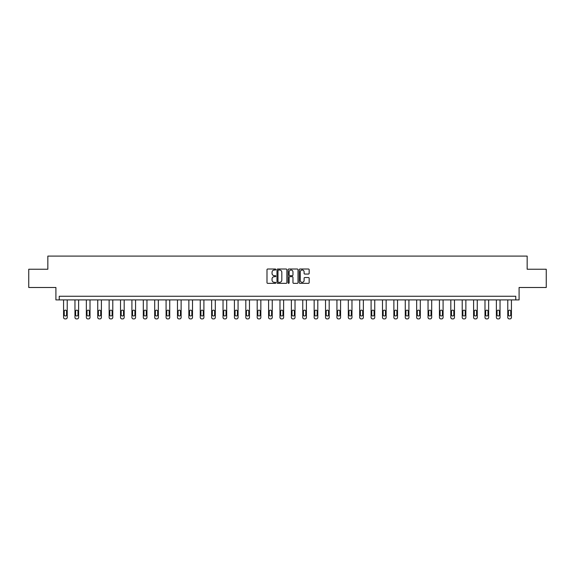 <?xml version="1.0" encoding="UTF-8"?>
<svg xmlns="http://www.w3.org/2000/svg" width="575" height="575" viewBox="0 0 575 575"><rect width="100%" height="100%" fill="white"/><g stroke="black" fill="none" stroke-linecap="round" stroke-linejoin="round"><path stroke-width="0.86" d="M275.82 269.51A0.503 0.503 0 0 0 275.317 269.007L267.706 269.007A0.719 0.719 0 0 0 266.987 269.725L266.987 282.627A0.719 0.719 0 0 0 267.706 283.346L275.317 283.346A0.503 0.503 0 0 0 275.82 282.842A0.503 0.503 0 0 0 275.317 282.339L274.332 282.339A2.293 2.293 0 0 1 272.04 280.047L272.04 278.968A2.293 2.293 0 0 1 274.332 276.676L275.317 276.676A0.503 0.503 0 0 0 275.82 276.173A0.503 0.503 0 0 0 275.317 275.677L274.332 275.677A2.293 2.293 0 0 1 272.04 273.384L272.04 272.306A2.293 2.293 0 0 1 274.332 270.013L275.317 270.013A0.503 0.503 0 0 0 275.82 269.51M28.75 269.237L28.75 287.493L55.912 287.493L55.912 299.906L519.088 299.906L519.088 287.493L546.25 287.493L546.25 269.237L527.16 269.237L527.16 256.098L47.84 256.098L47.84 269.237L28.75 269.237M308.444 274.059A0.719 0.719 0 0 0 309.163 273.348L309.163 269.725A0.719 0.719 0 0 0 308.444 269.007L299.985 269.007A0.719 0.719 0 0 0 299.273 269.725L299.273 282.627A0.719 0.719 0 0 0 299.985 283.346L308.444 283.346A0.719 0.719 0 0 0 309.163 282.627L309.163 278.257A0.719 0.719 0 0 0 308.444 277.538L304.822 277.538A0.719 0.719 0 0 0 304.11 278.257L304.11 280.42A1.919 1.919 0 0 1 302.191 282.339A1.919 1.919 0 0 1 300.272 280.42L300.272 271.932A1.919 1.919 0 0 1 302.191 270.013A1.919 1.919 0 0 1 304.11 271.932L304.11 273.348A0.719 0.719 0 0 0 304.822 274.059L308.444 274.059M515.768 299.906L515.768 296.254L59.232 296.254L59.232 299.906M286.875 269.725A0.719 0.719 0 0 0 286.156 269.007L277.696 269.007A0.719 0.719 0 0 0 276.985 269.725L276.985 282.627A0.719 0.719 0 0 0 277.696 283.346L286.156 283.346A0.719 0.719 0 0 0 286.875 282.627L286.875 269.725M288.844 269.007L297.304 269.007A0.719 0.719 0 0 1 298.015 269.725L298.015 282.627A0.719 0.719 0 0 1 297.304 283.346L293.681 283.346A0.719 0.719 0 0 1 292.963 282.627L292.963 277.394A0.719 0.719 0 0 0 292.251 276.676L289.85 276.676A0.719 0.719 0 0 0 289.132 277.394L289.132 282.842A0.503 0.503 0 0 1 288.628 283.346A0.503 0.503 0 0 1 288.125 282.842L288.125 269.725A0.719 0.719 0 0 1 288.844 269.007M278.487 270.013A0.503 0.503 0 0 0 277.984 270.516L277.984 281.836A0.503 0.503 0 0 0 278.487 282.339L279.529 282.339A2.293 2.293 0 0 0 281.822 280.047L281.822 272.306A2.293 2.293 0 0 0 279.529 270.013L278.487 270.013M292.963 271.968A1.919 1.919 0 0 0 291.051 270.049A1.919 1.919 0 0 0 289.132 271.968L289.132 274.958A0.719 0.719 0 0 0 289.85 275.677L292.251 275.677A0.719 0.719 0 0 0 292.963 274.958L292.963 271.968M67.225 299.906L67.225 317.443A1.459 1.459 149.4 0 1 65.766 318.902L65.04 318.902A1.459 1.459 149.4 0 1 63.573 317.443L63.573 299.906M66.571 314.812L66.571 311.312A1.172 1.172 149.4 0 0 65.399 310.141A1.172 1.172 149.4 0 0 64.235 311.312L64.235 314.812A1.172 1.172 149.4 0 0 65.399 315.984A1.172 1.172 149.4 0 0 66.571 314.812M78.617 299.906L78.617 317.443A1.459 1.459 149.4 0 1 77.158 318.902L76.425 318.902A1.459 1.459 149.4 0 1 74.966 317.443L74.966 299.906M77.963 314.812L77.963 311.312A1.172 1.172 149.4 0 0 76.791 310.141A1.172 1.172 149.4 0 0 75.62 311.312L75.62 314.812A1.172 1.172 149.4 0 0 76.791 315.984A1.172 1.172 149.4 0 0 77.963 314.812M90.009 299.906L90.009 317.443A1.459 1.459 149.4 0 1 88.543 318.902L87.817 318.902A1.459 1.459 149.4 0 1 86.358 317.443L86.358 299.906M89.348 314.812L89.348 311.312A1.172 1.172 149.4 0 0 88.183 310.141A1.172 1.172 149.4 0 0 87.012 311.312L87.012 314.812A1.172 1.172 149.4 0 0 88.183 315.984A1.172 1.172 149.4 0 0 89.348 314.812M101.394 299.906L101.394 317.443A1.459 1.459 149.4 0 1 99.935 318.902L99.202 318.902A1.459 1.459 149.4 0 1 97.743 317.443L97.743 299.906M100.74 314.812L100.74 311.312A1.172 1.172 149.4 0 0 99.568 310.141A1.172 1.172 149.4 0 0 98.404 311.312L98.404 314.812A1.172 1.172 149.4 0 0 99.568 315.984A1.172 1.172 149.4 0 0 100.74 314.812M112.786 299.906L112.786 317.443A1.459 1.459 149.4 0 1 111.327 318.902L110.594 318.902A1.459 1.459 149.4 0 1 109.135 317.443L109.135 299.906M112.125 314.812L112.125 311.312A1.172 1.172 149.4 0 0 110.961 310.141A1.172 1.172 149.4 0 0 109.789 311.312L109.789 314.812A1.172 1.172 149.4 0 0 110.961 315.984A1.172 1.172 149.4 0 0 112.125 314.812M124.178 299.906L124.178 317.443A1.459 1.459 149.4 0 1 122.712 318.902L121.986 318.902A1.459 1.459 149.4 0 1 120.527 317.443L120.527 299.906M123.517 314.812L123.517 311.312A1.172 1.172 149.4 0 0 122.353 310.141A1.172 1.172 149.4 0 0 121.181 311.312L121.181 314.812A1.172 1.172 149.4 0 0 122.353 315.984A1.172 1.172 149.4 0 0 123.517 314.812M135.563 299.906L135.563 317.443A1.459 1.459 149.4 0 1 134.104 318.902L133.371 318.902A1.459 1.459 149.4 0 1 131.912 317.443L131.912 299.906M134.909 314.812L134.909 311.312A1.172 1.172 149.4 0 0 133.738 310.141A1.172 1.172 149.4 0 0 132.573 311.312L132.573 314.812A1.172 1.172 149.4 0 0 133.738 315.984A1.172 1.172 149.4 0 0 134.909 314.812M146.956 299.906L146.956 317.443A1.459 1.459 149.4 0 1 145.497 318.902L144.763 318.902A1.459 1.459 149.4 0 1 143.304 317.443L143.304 299.906M146.294 314.812L146.294 311.312A1.172 1.172 149.4 0 0 145.13 310.141A1.172 1.172 149.4 0 0 143.958 311.312L143.958 314.812A1.172 1.172 149.4 0 0 145.13 315.984A1.172 1.172 149.4 0 0 146.294 314.812M158.341 299.906L158.341 317.443A1.459 1.459 149.4 0 1 156.882 318.902L156.156 318.902A1.459 1.459 149.4 0 1 154.697 317.443L154.697 299.906M157.687 314.812L157.687 311.312A1.172 1.172 149.4 0 0 156.522 310.141A1.172 1.172 149.4 0 0 155.351 311.312L155.351 314.812A1.172 1.172 149.4 0 0 156.522 315.984A1.172 1.172 149.4 0 0 157.687 314.812M169.733 299.906L169.733 317.443A1.459 1.459 149.4 0 1 168.274 318.902L167.541 318.902A1.459 1.459 149.4 0 1 166.082 317.443L166.082 299.906M169.079 314.812L169.079 311.312A1.172 1.172 149.4 0 0 167.907 310.141A1.172 1.172 149.4 0 0 166.743 311.312L166.743 314.812A1.172 1.172 149.4 0 0 167.907 315.984A1.172 1.172 149.4 0 0 169.079 314.812M181.125 299.906L181.125 317.443A1.459 1.459 149.4 0 1 179.666 318.902L178.933 318.902A1.459 1.459 149.4 0 1 177.474 317.443L177.474 299.906M180.464 314.812L180.464 311.312A1.172 1.172 149.4 0 0 179.299 310.141A1.172 1.172 149.4 0 0 178.128 311.312L178.128 314.812A1.172 1.172 149.4 0 0 179.299 315.984A1.172 1.172 149.4 0 0 180.464 314.812M192.51 299.906L192.51 317.443A1.459 1.459 149.4 0 1 191.051 318.902L190.325 318.902A1.459 1.459 149.4 0 1 188.866 317.443L188.866 299.906M191.856 314.812L191.856 311.312A1.172 1.172 149.4 0 0 190.684 310.141A1.172 1.172 149.4 0 0 189.52 311.312L189.52 314.812A1.172 1.172 149.4 0 0 190.684 315.984A1.172 1.172 149.4 0 0 191.856 314.812M203.902 299.906L203.902 317.443A1.459 1.459 149.4 0 1 202.443 318.902L201.71 318.902A1.459 1.459 149.4 0 1 200.251 317.443L200.251 299.906M203.248 314.812L203.248 311.312A1.172 1.172 149.4 0 0 202.077 310.141A1.172 1.172 149.4 0 0 200.912 311.312L200.912 314.812A1.172 1.172 149.4 0 0 202.077 315.984A1.172 1.172 149.4 0 0 203.248 314.812M215.294 299.906L215.294 317.443A1.459 1.459 149.4 0 1 213.835 318.902L213.102 318.902A1.459 1.459 149.4 0 1 211.643 317.443L211.643 299.906M214.633 314.812L214.633 311.312A1.172 1.172 149.4 0 0 213.469 310.141A1.172 1.172 149.4 0 0 212.297 311.312L212.297 314.812A1.172 1.172 149.4 0 0 213.469 315.984A1.172 1.172 149.4 0 0 214.633 314.812M226.679 299.906L226.679 317.443A1.459 1.459 149.4 0 1 225.22 318.902L224.494 318.902A1.459 1.459 149.4 0 1 223.028 317.443L223.028 299.906M226.025 314.812L226.025 311.312A1.172 1.172 149.4 0 0 224.854 310.141A1.172 1.172 149.4 0 0 223.689 311.312L223.689 314.812A1.172 1.172 149.4 0 0 224.854 315.984A1.172 1.172 149.4 0 0 226.025 314.812M238.072 299.906L238.072 317.443A1.459 1.459 149.4 0 1 236.612 318.902L235.879 318.902A1.459 1.459 149.4 0 1 234.42 317.443L234.42 299.906M237.417 314.812L237.417 311.312A1.172 1.172 149.4 0 0 236.246 310.141A1.172 1.172 149.4 0 0 235.082 311.312L235.082 314.812A1.172 1.172 149.4 0 0 236.246 315.984A1.172 1.172 149.4 0 0 237.417 314.812M249.464 299.906L249.464 317.443A1.459 1.459 149.4 0 1 248.005 318.902L247.272 318.902A1.459 1.459 149.4 0 1 245.812 317.443L245.812 299.906M248.803 314.812L248.803 311.312A1.172 1.172 149.4 0 0 247.638 310.141A1.172 1.172 149.4 0 0 246.467 311.312L246.467 314.812A1.172 1.172 149.4 0 0 247.638 315.984A1.172 1.172 149.4 0 0 248.803 314.812M260.849 299.906L260.849 317.443A1.459 1.459 149.4 0 1 259.39 318.902L258.664 318.902A1.459 1.459 149.4 0 1 257.197 317.443L257.197 299.906M260.195 314.812L260.195 311.312A1.172 1.172 149.4 0 0 259.023 310.141A1.172 1.172 149.4 0 0 257.859 311.312L257.859 314.812A1.172 1.172 149.4 0 0 259.023 315.984A1.172 1.172 149.4 0 0 260.195 314.812M272.241 299.906L272.241 317.443A1.459 1.459 149.4 0 1 270.782 318.902L270.049 318.902A1.459 1.459 149.4 0 1 268.59 317.443L268.59 299.906M271.587 314.812L271.587 311.312A1.172 1.172 149.4 0 0 270.415 310.141A1.172 1.172 149.4 0 0 269.244 311.312L269.244 314.812A1.172 1.172 149.4 0 0 270.415 315.984A1.172 1.172 149.4 0 0 271.587 314.812M283.633 299.906L283.633 317.443A1.459 1.459 149.4 0 1 282.167 318.902L281.441 318.902A1.459 1.459 149.4 0 1 279.982 317.443L279.982 299.906M282.972 314.812L282.972 311.312A1.172 1.172 149.4 0 0 281.808 310.141A1.172 1.172 149.4 0 0 280.636 311.312L280.636 314.812A1.172 1.172 149.4 0 0 281.808 315.984A1.172 1.172 149.4 0 0 282.972 314.812M295.018 299.906L295.018 317.443A1.459 1.459 149.4 0 1 293.559 318.902L292.833 318.902A1.459 1.459 149.4 0 1 291.367 317.443L291.367 299.906M294.364 314.812L294.364 311.312A1.172 1.172 149.4 0 0 293.192 310.141A1.172 1.172 149.4 0 0 292.028 311.312L292.028 314.812A1.172 1.172 149.4 0 0 293.192 315.984A1.172 1.172 149.4 0 0 294.364 314.812M306.41 299.906L306.41 317.443A1.459 1.459 149.4 0 1 304.951 318.902L304.218 318.902A1.459 1.459 149.4 0 1 302.759 317.443L302.759 299.906M305.756 314.812L305.756 311.312A1.172 1.172 149.4 0 0 304.585 310.141A1.172 1.172 149.4 0 0 303.413 311.312L303.413 314.812A1.172 1.172 149.4 0 0 304.585 315.984A1.172 1.172 149.4 0 0 305.756 314.812M317.803 299.906L317.803 317.443A1.459 1.459 149.4 0 1 316.336 318.902L315.61 318.902A1.459 1.459 149.4 0 1 314.151 317.443L314.151 299.906M317.141 314.812L317.141 311.312A1.172 1.172 149.4 0 0 315.977 310.141A1.172 1.172 149.4 0 0 314.805 311.312L314.805 314.812A1.172 1.172 149.4 0 0 315.977 315.984A1.172 1.172 149.4 0 0 317.141 314.812M329.188 299.906L329.188 317.443A1.459 1.459 149.4 0 1 327.728 318.902L326.995 318.902A1.459 1.459 149.4 0 1 325.536 317.443L325.536 299.906M328.533 314.812L328.533 311.312A1.172 1.172 149.4 0 0 327.362 310.141A1.172 1.172 149.4 0 0 326.197 311.312L326.197 314.812A1.172 1.172 149.4 0 0 327.362 315.984A1.172 1.172 149.4 0 0 328.533 314.812M340.58 299.906L340.58 317.443A1.459 1.459 149.4 0 1 339.121 318.902L338.387 318.902A1.459 1.459 149.4 0 1 336.928 317.443L336.928 299.906M339.918 314.812L339.918 311.312A1.172 1.172 149.4 0 0 338.754 310.141A1.172 1.172 149.4 0 0 337.582 311.312L337.582 314.812A1.172 1.172 149.4 0 0 338.754 315.984A1.172 1.172 149.4 0 0 339.918 314.812M351.972 299.906L351.972 317.443A1.459 1.459 149.4 0 1 350.506 318.902L349.78 318.902A1.459 1.459 149.4 0 1 348.321 317.443L348.321 299.906M351.311 314.812L351.311 311.312A1.172 1.172 149.4 0 0 350.146 310.141A1.172 1.172 149.4 0 0 348.975 311.312L348.975 314.812A1.172 1.172 149.4 0 0 350.146 315.984A1.172 1.172 149.4 0 0 351.311 314.812M363.357 299.906L363.357 317.443A1.459 1.459 149.4 0 1 361.898 318.902L361.165 318.902A1.459 1.459 149.4 0 1 359.706 317.443L359.706 299.906M362.703 314.812L362.703 311.312A1.172 1.172 149.4 0 0 361.531 310.141A1.172 1.172 149.4 0 0 360.367 311.312L360.367 314.812A1.172 1.172 149.4 0 0 361.531 315.984A1.172 1.172 149.4 0 0 362.703 314.812M374.749 299.906L374.749 317.443A1.459 1.459 149.4 0 1 373.29 318.902L372.557 318.902A1.459 1.459 149.4 0 1 371.098 317.443L371.098 299.906M374.088 314.812L374.088 311.312A1.172 1.172 149.4 0 0 372.923 310.141A1.172 1.172 149.4 0 0 371.752 311.312L371.752 314.812A1.172 1.172 149.4 0 0 372.923 315.984A1.172 1.172 149.4 0 0 374.088 314.812M386.134 299.906L386.134 317.443A1.459 1.459 149.4 0 1 384.675 318.902L383.949 318.902A1.459 1.459 149.4 0 1 382.49 317.443L382.49 299.906M385.48 314.812L385.48 311.312A1.172 1.172 149.4 0 0 384.316 310.141A1.172 1.172 149.4 0 0 383.144 311.312L383.144 314.812A1.172 1.172 149.4 0 0 384.316 315.984A1.172 1.172 149.4 0 0 385.48 314.812M397.526 299.906L397.526 317.443A1.459 1.459 149.4 0 1 396.067 318.902L395.334 318.902A1.459 1.459 149.4 0 1 393.875 317.443L393.875 299.906M396.872 314.812L396.872 311.312A1.172 1.172 149.4 0 0 395.701 310.141A1.172 1.172 149.4 0 0 394.536 311.312L394.536 314.812A1.172 1.172 149.4 0 0 395.701 315.984A1.172 1.172 149.4 0 0 396.872 314.812M408.918 299.906L408.918 317.443A1.459 1.459 149.4 0 1 407.459 318.902L406.726 318.902A1.459 1.459 149.4 0 1 405.267 317.443L405.267 299.906M408.257 314.812L408.257 311.312A1.172 1.172 149.4 0 0 407.093 310.141A1.172 1.172 149.4 0 0 405.921 311.312L405.921 314.812A1.172 1.172 149.4 0 0 407.093 315.984A1.172 1.172 149.4 0 0 408.257 314.812M420.303 299.906L420.303 317.443A1.459 1.459 149.4 0 1 418.844 318.902L418.118 318.902A1.459 1.459 149.4 0 1 416.659 317.443L416.659 299.906M419.649 314.812L419.649 311.312A1.172 1.172 149.4 0 0 418.478 310.141A1.172 1.172 149.4 0 0 417.313 311.312L417.313 314.812A1.172 1.172 149.4 0 0 418.478 315.984A1.172 1.172 149.4 0 0 419.649 314.812M431.696 299.906L431.696 317.443A1.459 1.459 149.4 0 1 430.237 318.902L429.503 318.902A1.459 1.459 149.4 0 1 428.044 317.443L428.044 299.906M431.042 314.812L431.042 311.312A1.172 1.172 149.4 0 0 429.87 310.141A1.172 1.172 149.4 0 0 428.706 311.312L428.706 314.812A1.172 1.172 149.4 0 0 429.87 315.984A1.172 1.172 149.4 0 0 431.042 314.812M443.088 299.906L443.088 317.443A1.459 1.459 149.4 0 1 441.629 318.902L440.896 318.902A1.459 1.459 149.4 0 1 439.437 317.443L439.437 299.906M442.427 314.812L442.427 311.312A1.172 1.172 149.4 0 0 441.262 310.141A1.172 1.172 149.4 0 0 440.091 311.312L440.091 314.812A1.172 1.172 149.4 0 0 441.262 315.984A1.172 1.172 149.4 0 0 442.427 314.812M454.473 299.906L454.473 317.443A1.459 1.459 149.4 0 1 453.014 318.902L452.288 318.902A1.459 1.459 149.4 0 1 450.822 317.443L450.822 299.906M453.819 314.812L453.819 311.312A1.172 1.172 149.4 0 0 452.647 310.141A1.172 1.172 149.4 0 0 451.483 311.312L451.483 314.812A1.172 1.172 149.4 0 0 452.647 315.984A1.172 1.172 149.4 0 0 453.819 314.812M465.865 299.906L465.865 317.443A1.459 1.459 149.4 0 1 464.406 318.902L463.673 318.902A1.459 1.459 149.4 0 1 462.214 317.443L462.214 299.906M465.211 314.812L465.211 311.312A1.172 1.172 149.4 0 0 464.039 310.141A1.172 1.172 149.4 0 0 462.875 311.312L462.875 314.812A1.172 1.172 149.4 0 0 464.039 315.984A1.172 1.172 149.4 0 0 465.211 314.812M477.257 299.906L477.257 317.443A1.459 1.459 149.4 0 1 475.798 318.902L475.065 318.902A1.459 1.459 149.4 0 1 473.606 317.443L473.606 299.906M476.596 314.812L476.596 311.312A1.172 1.172 149.4 0 0 475.432 310.141A1.172 1.172 149.4 0 0 474.26 311.312L474.26 314.812A1.172 1.172 149.4 0 0 475.432 315.984A1.172 1.172 149.4 0 0 476.596 314.812M488.642 299.906L488.642 317.443A1.459 1.459 149.4 0 1 487.183 318.902L486.457 318.902A1.459 1.459 149.4 0 1 484.991 317.443L484.991 299.906M487.988 314.812L487.988 311.312A1.172 1.172 149.4 0 0 486.817 310.141A1.172 1.172 149.4 0 0 485.652 311.312L485.652 314.812A1.172 1.172 149.4 0 0 486.817 315.984A1.172 1.172 149.4 0 0 487.988 314.812M500.034 299.906L500.034 317.443A1.459 1.459 149.4 0 1 498.575 318.902L497.842 318.902A1.459 1.459 149.4 0 1 496.383 317.443L496.383 299.906M499.38 314.812L499.38 311.312A1.172 1.172 149.4 0 0 498.209 310.141A1.172 1.172 149.4 0 0 497.037 311.312L497.037 314.812A1.172 1.172 149.4 0 0 498.209 315.984A1.172 1.172 149.4 0 0 499.38 314.812M511.427 299.906L511.427 317.443A1.459 1.459 149.4 0 1 509.96 318.902L509.234 318.902A1.459 1.459 149.4 0 1 507.775 317.443L507.775 299.906M510.765 314.812L510.765 311.312A1.172 1.172 149.4 0 0 509.601 310.141A1.172 1.172 149.4 0 0 508.429 311.312L508.429 314.812A1.172 1.172 149.4 0 0 509.601 315.984A1.172 1.172 149.4 0 0 510.765 314.812"/></g></svg>

